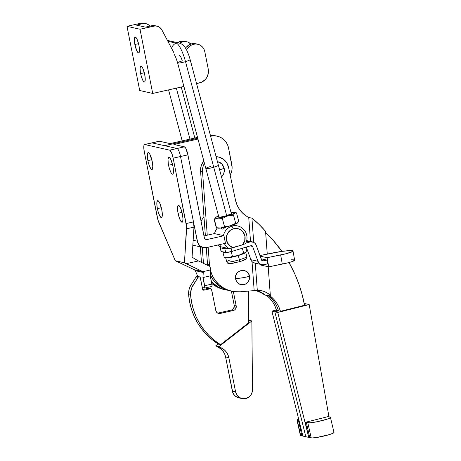 <?xml version="1.0" encoding="UTF-8"?>
<svg xmlns="http://www.w3.org/2000/svg" width="461" height="461" viewBox="0 0 461 461"><rect width="100%" height="100%" fill="white"/><g stroke="black" fill="none" stroke-linecap="round" stroke-linejoin="round"><path stroke-width="0.69" d="M217.828 244.872L220.865 247.079A12.309 11.9 -77.3 0 1 217.961 245.004M214.561 233.623A12.309 11.9 -77.3 0 1 217.327 227.965L215.183 231.531L214.515 233.848M219.701 246.405A12.309 11.9 102.7 0 0 220.635 246.237M217.31 161.465L220.462 162.745L221.787 163.839L222.876 165.176L224.196 168.398A13.738 1.469 168.8 0 1 219.597 169.763L224.196 168.398L221.816 163.862L217.385 161.477M243.126 277.683L249.487 276.37C248.565 267.075 233.813 269.593 235.594 278.738L243.126 277.683A12.453 1.181 171.7 0 1 235.594 278.738L235.721 275.914L236.885 273.338L238.913 271.402L241.489 270.405L244.232 270.498L246.71 271.662L248.554 273.725L249.487 276.37L249.355 279.193L248.191 281.769L246.162 283.705L243.587 284.702L240.849 284.61L238.366 283.446L236.522 281.383L235.594 278.738A7.255 7.013 102.7 0 0 243.587 284.702A7.255 7.013 102.7 0 0 249.487 276.37A12.453 1.181 171.7 0 1 243.126 277.683M200.564 171.123L202.512 171.561A13.605 13.15 -77.3 0 1 204.459 163.315L203.128 166.288L202.512 171.561L207.26 235.191L202.512 171.561L200.564 171.123L205.375 235.617L200.564 171.123A13.605 13.15 102.7 0 1 203.843 161.01L201.175 165.851L200.564 171.123M239.086 397.912L237.478 397.44L234.707 395.59L232.845 392.772L225.579 356.929L224.691 354.077L223.228 351.495L221.257 349.3L218.871 347.6A67.387 65.122 102.7 0 1 215.8 345.773L219.05 346.505L215.8 345.773L218.151 343.941L215.8 345.773A67.387 65.122 102.7 0 0 218.871 347.6L222.127 348.332L224.513 350.032L226.478 352.221L227.941 354.809L228.829 357.661L235.6 391.862L232.35 391.13A8.811 8.517 102.7 0 0 238.781 397.849L242.031 398.581A8.811 8.517 -77.3 0 1 235.6 391.862L228.829 357.661L225.579 356.929A13.997 13.525 102.7 0 0 218.871 347.6L222.127 348.332A13.997 13.525 -77.3 0 1 228.829 357.661L225.579 356.929L232.35 391.13L235.6 391.862L236.891 395.008L239.253 397.388L242.336 398.644L245.661 398.575A8.811 8.517 -77.3 0 1 242.031 398.581M219.05 346.505L251.873 320.954L248.71 320.239L251.873 320.954L252.49 389.747A8.811 8.517 -77.3 0 1 245.661 398.575L249.58 396.518L251.424 394.132L252.38 391.262L251.873 320.954L219.05 346.505A67.387 65.122 102.7 0 0 222.127 348.332A67.387 65.122 -77.3 0 1 219.05 346.505M220.571 344.667L218.618 344.229L220.571 344.667L248.733 322.746L220.571 344.667A64.794 62.615 -77.3 0 1 190.6 295.138L191.638 302.67L193.534 310.005L196.253 317.053L199.763 323.703L204.016 329.874L208.948 335.475L214.492 340.431L220.571 344.667M233.347 291.531L236.193 305.908L235.646 308.83L234.614 309.925L233.26 310.53L219.494 313.549L217.402 312.938L216.007 311.221L211.495 289.306L210.204 288.782L204.062 290.165L202.771 289.641L200.328 277.804L199.682 276.928L198.61 276.894L198.051 277.384L191.845 287.543L190.6 292.551L190.6 295.138A15.553 15.029 -77.3 0 1 193.05 285.255L191.096 284.817L189.892 287.105L189.068 289.56L188.647 294.7L189.69 302.232L191.58 309.567L194.306 316.609L197.815 323.265L202.062 329.436L206.995 335.038L212.538 339.988L218.618 344.229A64.794 62.615 102.7 0 1 188.647 294.7L190.6 295.138L188.647 294.7A15.553 15.029 102.7 0 1 191.096 284.817L196.104 276.946L191.096 284.817L193.05 285.255L198.051 277.384A1.297 1.25 -77.3 0 1 200.328 277.804L202.581 289.18A1.297 1.25 -77.3 0 0 204.062 290.165L203.042 289.94L204.062 290.165L210.204 288.782A1.297 1.25 -77.3 0 1 211.685 289.773L215.788 310.501A3.89 3.757 -77.3 0 0 220.225 313.463L218.278 313.025L231.307 310.092L218.278 313.025L220.225 313.463L233.26 310.53L231.307 310.092A3.89 3.757 102.7 0 0 234.246 305.47L233.692 308.392L232.661 309.487L231.307 310.092L233.26 310.53A3.89 3.757 -77.3 0 0 236.193 305.908L234.246 305.47L231.405 291.145L234.246 305.47L236.193 305.908L233.347 291.531M248.733 322.746L248.444 291.093L248.733 322.746M209.196 288.523L208.257 288.344L202.736 289.589L208.257 288.344L210.204 288.782L208.257 288.344A1.297 1.25 102.7 0 1 208.787 288.344L210.74 288.782M198.253 277.009L197.02 276.358L196.104 276.946L198.051 277.384L196.104 276.946A1.297 1.25 102.7 0 1 197.429 276.381L199.383 276.819M217.678 313.105A3.89 3.757 102.7 0 0 218.278 313.025M210.447 270.538L212.475 275.914L215.483 280.766L219.355 284.91L223.942 288.188L229.071 290.482L234.551 291.698L240.169 291.79L253.25 290.689A29.804 28.801 -77.3 0 1 254.184 290.626L257.301 290.338L255.279 263.196L257.301 290.338L260.736 290.557L264.101 291.461L267.322 293.023L270.319 295.213L270.4 296.164L268.204 266.735L270.4 296.164L273.759 299.275L276.6 302.9L278.847 306.951L280.438 311.319L304.531 305.268L302.226 294.948L299.143 284.863L295.299 275.061L289.012 262.528A135.603 131.045 -77.3 0 1 304.531 305.268L280.438 311.319L278.49 310.881A29.804 28.801 102.7 0 0 268.452 295.732L270.4 296.164A29.804 28.801 -77.3 0 1 280.438 311.319L278.49 310.881L274.831 311.803L278.49 310.881L276.537 310.443L278.49 310.881A29.804 28.801 -77.3 0 0 268.452 295.732L265.265 295.132A29.804 22.652 90.9 0 0 255.792 290.493M281.925 251.383L272.854 239.968L265.651 232.482L267.259 254.057L265.651 232.482A135.603 131.045 -77.3 0 1 281.925 251.383M268.118 295.668L270.4 296.164L268.193 266.735L270.319 295.213L265.265 295.132L270.319 295.213A29.804 22.652 -89.1 0 0 258.2 290.326L258.148 290.326M267.247 254.057L265.548 231.284L258.938 224.3L251.913 218.065L253.723 242.359L251.913 218.065A135.603 103.051 -89.1 0 1 265.548 231.284L267.247 254.057M210.302 269.996A29.804 28.801 -77.3 0 0 231.704 291.208A29.804 28.801 -77.3 0 0 240.169 291.79L253.25 290.689A29.804 28.801 -77.3 0 1 254.184 290.626L257.301 290.338A29.804 22.652 -89.1 0 1 258.2 290.326M255.676 290.499A29.804 29.083 65.5 0 1 264.862 295.04L261.053 292.666L255.676 290.499L259.047 291.375L262.269 292.942L265.265 295.132L268.446 295.726M209.473 264.845L207.519 264.407A29.804 28.801 102.7 0 0 207.6 265.317L206.269 247.62L207.519 264.407L209.473 264.845L209.611 266.279A29.804 28.801 -77.3 0 1 209.473 264.845L208.153 247.211L209.473 264.845M230.731 290.972L227.123 290.044L221.989 287.75L217.402 284.472L213.529 280.328L210.366 275.142A29.804 28.801 102.7 0 0 229.751 290.77L231.704 291.208M218.629 157.045A13.605 13.15 -77.3 0 1 228.518 167.234L226.714 162.791L223.51 159.304L219.303 157.218L216.117 156.74A13.605 13.15 -77.3 0 1 218.629 157.045L216.682 156.607A13.605 13.15 102.7 0 0 216.048 156.481L216.722 156.613M235.467 200.022L228.518 167.234L235.467 200.022A25.92 25.05 -77.3 0 0 246.825 216.376L242.826 213.282L239.513 209.415L237.029 204.938L235.467 200.022M254.184 290.626L252.017 261.594L254.184 290.626M250.519 241.46L248.738 217.58A135.603 131.045 102.7 0 0 246.825 216.376A135.603 131.045 -77.3 0 1 248.738 217.58L251.913 218.065L248.738 217.58L250.519 241.46M224.196 168.398L224.369 170.149L223.723 173.601L221.505 176.897A9.013 8.707 102.7 0 0 224.196 168.398M330.646 417.378L327.558 419.02L317.445 421.671L309.867 422.823L305.378 422.311L328.226 416.571L330.381 417.17L334 432.453A11.923 1.343 -12.6 0 1 324.158 436.014A11.923 1.343 -12.6 0 1 311.192 437.887L307.833 422.806L305.378 422.311L328.226 416.571L330.381 417.17A11.923 1.343 167.4 0 1 330.641 417.372A11.923 1.343 167.4 0 1 320.798 420.928A11.923 1.343 167.4 0 1 307.833 422.806L311.192 437.887L309.74 437.622L306.386 422.535L309.74 437.622L308.737 437.397L305.378 422.311L308.737 437.397L277.758 312.46L309.181 304.565L328.952 416.738L309.181 304.565L306.254 303.908L304.364 304.381L306.254 303.908L309.181 304.565L277.758 312.46L274.831 311.803L277.758 312.46L308.737 437.397L305.816 436.734L274.831 311.803L305.816 436.734L312.022 437.95L316.598 437.506L329.252 434.642L333.251 433.138L334.006 432.458L333.741 432.251M299.126 420.905L297.011 420.248L298.682 419.112A11.923 1.343 167.4 0 0 296.999 420.225A11.923 1.343 167.4 0 0 297.322 420.444L300.681 435.524L301.886 435.852L298.526 420.772L297.322 420.444L300.681 435.524L302.889 436.077L271.904 311.14L276.416 310.011L271.904 311.14L274.831 311.803L271.904 311.14L302.889 436.077L305.816 436.734L301.886 435.852L298.526 420.772L299.126 420.905M296.999 420.225L300.359 435.305A11.923 1.343 -12.6 0 0 300.681 435.524L300.37 435.334M306.254 303.908L304.179 303.442L306.254 303.908M264.862 295.04L265.254 295.121M227.746 290.24L223.066 289.133L217.938 286.84L211.455 281.734A29.804 28.801 -77.3 0 0 225.7 289.86A29.804 28.801 -77.3 0 0 227.74 290.24M203.457 263.34L202.258 247.28L203.457 263.34M224.726 289.623L221.119 288.695L215.984 286.402L211.397 283.123M201.469 262.395L200.305 246.842L201.469 262.395M211.795 283.463A29.804 28.801 102.7 0 0 223.746 289.422L225.7 289.86M266.498 295.288L269.858 298.4L272.699 302.024L274.946 306.069L276.537 310.443A29.804 28.801 102.7 0 0 266.637 295.397M147.883 160.589A8.684 2.028 77.3 0 1 148.154 152.608A8.684 2.028 77.3 0 1 152.239 161.569L149.877 154.314L148.84 152.873L147.993 152.683L147.457 153.767L147.405 157.391L148.252 162.255L149.704 166.721L151.283 169.291L151.738 169.55L152.441 169.095L152.804 166.196L152.239 161.569A8.684 2.028 77.3 0 1 151.969 169.55A8.684 2.028 77.3 0 1 147.883 160.589L151.819 159.708L147.883 160.589M157.391 208.62A8.684 2.028 77.3 0 1 157.662 200.639A8.684 2.028 77.3 0 1 161.748 209.599L159.927 203.468L158.354 200.898L157.501 200.708L156.844 202.777L157.109 206.977L158.198 211.899L159.754 215.881L161.246 217.58L161.955 217.119L162.312 214.221L161.748 209.599A8.684 2.028 77.3 0 1 161.477 217.58A8.684 2.028 77.3 0 1 157.391 208.62L161.327 207.738L157.391 208.62M168.559 165.24A8.684 2.028 77.3 0 1 168.83 157.259A8.684 2.028 77.3 0 1 172.915 166.219L171.094 160.088L170.023 158.094L168.668 157.328L168.011 159.397L168.277 163.597L169.366 168.519L170.922 172.5L171.959 173.941L172.806 174.131L173.123 173.739L173.48 170.841L172.915 166.219A8.684 2.028 77.3 0 1 172.645 174.2A8.684 2.028 77.3 0 1 168.559 165.24L172.495 164.352L168.559 165.24M178.067 213.27A8.684 2.028 77.3 0 1 178.344 205.289A8.684 2.028 77.3 0 1 182.423 214.25L180.603 208.118L179.029 205.548L178.177 205.358L177.52 207.421L177.785 211.628L178.88 216.549L180.43 220.525L181.922 222.225L182.631 221.77L182.988 218.871L182.423 214.25A8.684 2.028 77.3 0 1 182.153 222.231A8.684 2.028 77.3 0 1 178.067 213.27L182.009 212.383L178.067 213.27M197.302 241.207L193.147 240.273L193.972 227.146L193.482 221.908L197.302 241.207L193.147 240.273L193.972 227.146A7.774 1.815 -102.7 0 0 193.482 221.908L197.763 242.751L199.515 245.402L200.737 246.405L203.635 247.586L206.77 247.522A8.292 8.016 -77.3 0 1 197.302 241.207M212.072 285.376L210.308 275.978L210.694 269.904L210.009 266.47L198.42 260.943L186.163 263.704L184.458 262.799L202.823 271.638L194.369 269.743L175.295 260.736L184.458 262.799L186.596 228.806L193.972 227.146L186.596 228.806A7.774 1.815 77.3 0 0 186.106 223.568L193.482 221.908L186.106 223.568L173.157 158.181A7.774 1.815 77.3 0 0 169.706 150.159L177.082 148.5A7.774 1.815 -102.7 0 1 180.533 156.521L173.157 158.181L186.532 226.437L184.458 262.799L175.295 260.736L157.956 220.018L144.287 151.692L143.78 147.555L144.103 144.956L144.737 144.547L169.706 150.159L171.527 152.689L173.157 158.181L187.909 154.861L204.419 238.003L205.352 239.15L206.747 239.559L223.954 235.732L214.394 233.589L223.954 235.732L225.452 243.316L206.77 247.522L225.452 243.316L223.954 235.732L207.237 239.495L205.203 239.04L207.237 239.495A2.593 2.507 -77.3 0 1 204.275 237.524L187.909 154.861A7.774 1.815 -102.7 0 0 184.458 146.84L173.924 144.472L184.458 146.84L177.082 148.5L164.594 145.693L197.752 138.231L164.594 145.693L177.082 148.5A7.774 1.815 77.3 0 1 180.533 156.521L193.482 221.908L180.533 156.521L187.909 154.861L185.795 148.361L184.458 146.84L169.706 150.159L144.737 144.547L152.113 142.887L164.594 145.693L152.113 142.887A7.774 1.815 -102.7 0 0 151.905 142.887A7.774 1.815 77.3 0 1 152.113 142.887L159.137 141.291M201.036 221.165L203.952 216.572L201.036 221.165M230.2 175.186L231.843 170.547L232.119 167.51L228.552 148.021L227.682 145.123L226.282 142.466L224.398 140.156L222.11 138.265L219.499 136.882L216.676 136.058L213.737 135.816L210.798 136.174A15.553 15.029 -77.3 0 1 217.212 136.168A15.553 15.029 -77.3 0 1 228.552 148.021L231.814 164.491A15.553 15.029 -77.3 0 1 230.2 175.186M197.976 139.061L173.924 144.472L197.976 139.061M210.285 134.935A15.553 15.029 102.7 0 1 213.31 135.292L215.264 135.73A15.553 15.029 102.7 0 0 210.429 135.465A15.553 15.029 -77.3 0 1 215.264 135.73L217.212 136.168M192.842 245.102A8.292 8.016 102.7 0 0 193.793 245.379L203.347 247.528M203.964 235.934L214.394 233.589L203.964 235.934M194.081 245.436L192.571 244.993M192.093 256.984L193.147 240.273L192.093 256.984M204.534 285.728L204.505 287.969L202.246 287.508L204.396 287.992A2.461 0.576 77.3 0 0 204.534 285.728L204.69 285.711A2.593 0.605 77.3 0 1 204.609 288.09A2.593 0.605 77.3 0 1 204.54 288.09L204.54 288.09A2.593 0.605 -102.7 0 0 204.615 288.09A2.593 0.605 -102.7 0 0 204.69 285.711L211.824 284.103L204.534 285.728L202.949 277.591L204.69 285.711L203.065 277.493L210.193 275.885L202.978 277.545L204.534 285.728M194.945 270.152L194.421 269.766L195.308 270.693L197.786 276.456L195.308 270.693L203.261 272.486L202.932 277.637L203.261 272.486L195.303 270.688M211.968 286.2L212.066 285.728M198.42 260.943L192.11 257.25L198.42 260.943L186.163 263.704L202.823 271.638A1.297 1.25 -77.3 0 1 202.869 271.667L210.694 269.904L210.009 266.47L198.42 260.943M144.529 144.547L159.281 141.227A7.774 1.815 -102.7 0 1 159.489 141.227L170.023 143.596L159.489 141.227L144.737 144.547A7.774 1.815 77.3 0 0 144.529 144.547A7.774 1.815 77.3 0 0 144.287 151.692L157.236 217.079A7.774 1.815 77.3 0 0 158.866 222.571L175.295 260.736L194.369 269.743L202.823 271.638A1.297 1.25 -77.3 0 1 202.869 271.667L203.261 272.486L202.869 271.667L210.694 269.904L210.279 275.903M211.674 286.483A2.593 0.605 -102.7 0 0 211.743 286.488A2.593 0.605 -102.7 0 0 211.824 284.103L210.193 275.885L211.824 284.103A2.593 0.605 77.3 0 1 211.749 286.483A2.593 0.605 77.3 0 1 211.674 286.483M211.904 286.293A2.461 0.576 -102.7 0 0 211.916 284.074C212.296 287.255 211.91 285.878 211.743 286.488L204.609 288.09L202.264 287.589L204.442 288.067M211.91 284.068L210.308 275.978L211.91 284.068M170.023 143.596L197.533 137.401L170.023 143.596M209.836 134.94L213.357 135.298M221.603 228.552L221.614 228.979M222.3 229.134L222.94 228.858L222.3 229.134M223.723 228.408L224.663 227.849L223.723 228.408M225.723 227.244L224.663 227.849L225.723 227.244M224.259 257.405L225.953 257.837A10.367 1.268 -15 0 0 228.587 257.751A10.367 1.268 -15 0 0 238.268 255.544L232.442 256.322L231.289 252.011L232.442 256.322L229.613 257.549L226.455 257.785L224.259 257.405L223.101 253.089L224.259 257.405L226.455 257.785L228.587 257.751L232.442 256.322L238.268 255.544L243.621 252.985L242.469 248.675L242.676 248.162L242.469 248.675L243.621 252.985L245.35 252.749A10.367 1.268 -15 0 0 245.523 252.605A10.367 1.268 -15 0 0 245.54 252.588A10.367 1.268 165 0 1 245.35 252.749A10.367 1.268 165 0 1 238.268 255.544L239.397 259.768A10.367 1.268 -15 0 0 246.814 256.506L246.18 258.817C245.413 259.347 246.082 259.629 239.478 261.756A2.201 0.496 73.4 0 1 239.409 261.756A2.201 0.496 -106.6 0 0 239.484 261.75A2.201 0.496 -106.6 0 0 239.397 259.768A2.201 0.496 73.4 0 1 239.484 261.75L229.699 263.704C228.264 263.784 227.296 263.168 226.783 261.86A10.367 1.268 -15 0 0 239.397 259.768A10.367 1.268 165 0 1 226.812 261.917A10.367 1.268 165 0 1 230.281 259.9M246.785 256.449A10.367 1.268 165 0 1 239.397 259.768L238.268 255.544A10.367 1.268 -15 0 0 245.35 252.749L246.606 250.738L245.678 247.269L246.606 250.738L245.713 252.403L238.268 255.544A10.367 1.268 165 0 1 228.587 257.751A10.367 1.268 165 0 1 225.677 257.687L225.677 257.687M231.076 248.104L233.364 247.58A9.721 9.393 -77.3 0 1 226.322 238.36A9.721 9.393 -77.3 0 1 233.237 228.835L231.923 226.207A12.309 11.9 102.7 0 0 223.424 235.617A12.309 11.9 -77.3 0 1 231.923 226.207A12.309 11.9 -77.3 0 1 237.778 225.999A12.309 11.9 -77.3 0 1 245.621 243.587A12.309 11.9 102.7 0 0 244.37 230.172A12.309 11.9 102.7 0 0 231.923 226.207L230.327 225.844L231.923 226.207L233.237 228.835L237.813 228.662L240.654 229.809L242.97 231.848L244.947 236.072L244.745 240.786L242.417 244.883L233.364 247.58L230.558 246.341L227.463 242.912L226.322 238.36L227.4 233.762L230.454 230.2L233.237 228.835A9.721 9.393 -77.3 0 1 243.852 233.133A9.721 9.393 -77.3 0 1 242.417 244.883L245.621 243.587L242.417 244.883L228.858 248.583A12.309 11.9 -77.3 0 1 224.369 243.564A12.309 11.9 102.7 0 0 228.858 248.583L231.076 248.104M232.897 225.101L233.739 225.141L232.897 225.101M234.367 225.233L234.758 225.331M221.078 251.412L220.243 247.77A5.186 0.634 165 0 1 220.076 247.666A5.186 0.634 165 0 1 221.309 246.889L221.153 246.952A12.309 11.9 -77.3 0 1 220.894 246.796L228.858 248.583L224.795 248.79L220.243 247.77L221.309 246.889L228.016 248.398A5.186 0.634 165 0 1 224.795 248.79L225.792 252.519L226.656 252.524L231.929 251.372L251.095 245.65L252 245.736L252.605 246.428L257.987 261.301L250.83 259.693L246.272 247.09L251.228 260.54L252.409 261.963L254.887 263.098M219.292 246.122L220.514 245.828M246.531 241.236L249.879 241.99L245.805 243.206L249.879 241.99A5.446 5.261 -77.3 0 1 256.212 245.246L255.215 243.541L253.677 242.336L246.531 241.236M220.076 247.666L221.073 251.395A5.186 0.634 -15 0 0 221.24 251.499L220.243 247.77L224.795 248.79L225.792 252.519L221.24 251.499L225.792 252.519A5.186 0.634 -15 0 0 231.929 251.372L231.059 248.104L231.929 251.372L251.095 245.65A1.297 1.25 -77.3 0 1 252.605 246.428L250.265 245.903L252.605 246.428L257.987 261.301L259.56 263.571L261.151 264.476L262.96 264.764L267.564 263.911L266.89 260.108L261.122 258.811L266.89 260.108L262.989 260.897L261.808 260.482L256.212 245.246L261.589 260.096A1.297 1.25 -77.3 0 0 262.476 260.891L262.465 260.891M261.733 264.643A5.446 5.261 -77.3 0 1 257.987 261.301L250.83 259.693A5.446 5.261 102.7 0 0 254.581 263.035L261.733 264.643A5.446 5.261 -77.3 0 0 263.871 264.666L267.564 263.911L266.89 260.108L262.989 260.897A1.297 1.25 -77.3 0 1 262.476 260.891M293.023 251.055A16.85 1.723 169.9 0 0 272.209 253.049L259.941 255.55L281.832 251.395L289.641 250.617L292.476 250.732L292.994 250.98L292.873 251.349L286.483 253.625L267.086 257.711L260.16 256.155L267.086 257.711L268.711 266.85L260.258 264.954L260.142 264.286L260.258 264.954L268.711 266.85L282.288 264.09A16.85 1.723 -10.1 0 0 294.648 260.188L293.023 251.055A16.85 1.723 169.9 0 1 280.663 254.95L282.288 264.09L280.663 254.95L267.086 257.711L268.711 266.85L288.102 262.764L292.389 261.502L294.619 260.119M294.101 259.871L291.266 259.756M223.666 251.885L223.101 253.089L224.956 252.173L223.239 252.755M232.765 251.124L231.289 252.011L230.356 251.804L231.289 252.011L232.759 251.124M242.469 248.675L240.775 248.733L242.469 248.675M245.713 252.403L245.35 252.749M229.935 262.897L229.538 263.219M229.486 263.433L230.287 263.611M231.105 263.571L236.337 262.591M237.888 262.188L239.409 261.756M242.169 260.851L245.189 259.37M245.235 259.157L244.439 258.973M231.278 213.581L231.122 213.944A6.477 0.795 165 0 1 224.357 216.324A6.477 0.795 165 0 1 218.814 216.993L218.831 217.056M217.707 227.901L220.646 228.057L227.734 226.576L233.093 224.766L235.68 223.291L233.496 215.126L227.671 215.904L222.323 218.462L217.99 218.116L214.135 219.545L216.318 227.705L220.646 228.057L224.507 226.628L222.323 218.462L224.507 226.628L230.327 225.844L236.412 223.631L238.107 222.242L238.665 221.038L236.481 212.878L238.665 221.038L237.749 222.623M236.274 212.826L234.753 213.115L235.093 212.682L233.744 212.383L231.076 212.688A10.367 1.268 165 0 1 232.154 212.527A10.367 1.268 165 0 1 234.787 212.446A10.367 1.268 165 0 1 234.753 213.115L233.496 215.126L235.68 223.291L237.409 223.055L235.68 223.291L230.327 225.844A10.367 1.268 -15 0 0 237.409 223.055A10.367 1.268 -15 0 0 237.582 222.911A10.367 1.268 -15 0 0 237.599 222.894M216.215 217.2L215.051 217.961L216.399 218.26L225.077 216.635L232.165 214.382L235.15 212.89L236.481 212.878L234.787 212.446M214.273 219.2L216.532 227.757M218.554 216.036L215.391 217.529A10.367 1.268 165 0 1 218.554 216.036M231.347 213.714L231.33 213.65A6.477 0.795 165 0 1 231.122 213.944L224.668 216.249L220.364 217.102L218.819 216.912M215.788 217.304L214.135 219.545L217.99 218.116A10.367 1.268 165 0 1 215.218 217.673A10.367 1.268 165 0 1 215.391 217.529L215.028 217.874M227.671 215.904A10.367 1.268 165 0 1 217.99 218.116L222.323 218.462L227.671 215.904L233.496 215.126L234.753 213.115A10.367 1.268 165 0 1 227.671 215.904M221.672 227.855L220.646 228.057A10.367 1.268 -15 0 0 230.327 225.844L224.507 226.628L221.672 227.855M216.382 227.722L218.013 228.137A10.367 1.268 -15 0 0 220.646 228.057L216.318 227.705M237.772 222.703L237.409 223.055M140.611 73.576A8.165 1.907 77.3 0 1 140.864 66.073A8.165 1.907 77.3 0 1 144.708 74.498L142.991 68.729L141.988 66.857L140.714 66.136L140.098 68.078L140.34 72.031L141.371 76.659L142.829 80.398L143.803 81.758L144.604 81.937L144.898 81.568L145.238 78.843L144.708 74.498A8.165 1.907 77.3 0 1 144.449 82A8.165 1.907 77.3 0 1 140.611 73.576L144.31 72.74L140.611 73.576M134.854 44.504A8.165 1.907 77.3 0 1 135.108 37.001A8.165 1.907 77.3 0 1 138.951 45.426L137.234 39.663L136.231 37.785L134.958 37.064L134.341 39.012L134.583 42.959L136.571 50.272L138.046 52.687L138.847 52.865L139.141 52.496L139.481 49.771L138.951 45.426A8.165 1.907 77.3 0 1 138.698 52.929A8.165 1.907 77.3 0 1 134.854 44.504L138.554 43.674L134.854 44.504M191.131 44.221L188.071 42.182L186.302 41.663L182.631 41.738L179.462 43.104A9.721 9.393 -77.3 0 1 182.631 41.738A9.721 9.393 -77.3 0 1 186.642 41.732L184.688 41.294A9.721 9.393 102.7 0 0 180.683 41.3A9.721 9.393 102.7 0 0 177.508 42.666L180.683 41.3L182.631 41.738L180.683 41.3L184.717 41.3M136.323 25.096L145.428 27.141L151.813 25.701L153.767 26.139L140 29.239L152.712 93.445L139.712 90.523L126.994 26.317L140 29.239L126.994 26.317L139.712 90.523L152.712 93.445L140 29.239L154.954 25.972L157.334 26.231L159.5 27.245L161.892 29.942L173.728 52.41L161.892 29.942A7.774 7.514 -77.3 0 0 153.767 26.139L151.813 25.701L145.428 27.141L136.323 25.096L142.708 23.655L136.323 25.096M144.328 23.304L140.761 23.217L126.994 26.317L140.761 23.217L142.708 23.655A7.774 7.514 -77.3 0 1 149.946 26.121M186.394 49.644L190.819 45.391L193.171 44.354L195.695 43.997L198.213 44.348L200.535 45.385L202.494 47.028L203.946 49.16L204.782 51.626L208.239 69.069L208.257 73.61L206.591 77.84L205.191 79.632L201.543 82.231L196.559 83.579L199.429 82.934A11.663 11.271 -77.3 0 0 208.239 69.069L204.782 51.626A9.721 9.393 -77.3 0 0 197.694 44.216A9.721 9.393 -77.3 0 0 188.82 47.039L186.866 46.601L185.495 48.077L186.866 46.601L188.82 47.039L186.394 49.644M183.904 86.426L152.712 93.445L183.904 86.426M156.97 26.139L155.017 25.701A7.774 7.514 102.7 0 0 151.813 25.701L155.38 25.793M197.694 44.216L195.746 43.778A9.721 9.393 102.7 0 0 186.866 46.601L188.872 44.953L191.223 43.916L193.747 43.559L196.259 43.91M186.642 41.732A9.721 9.393 -77.3 0 1 190.912 44.008M145.918 23.655L143.965 23.217A7.774 7.514 102.7 0 0 140.761 23.217L146.281 23.742L148.448 24.756L150.188 26.427M177.618 62.909A6.477 0.795 -15 0 0 185.506 61.613A18.14 4.103 -106.6 0 0 176.304 43.196A6.477 6.264 102.7 0 0 171.746 48.647A6.477 6.264 -77.3 0 1 176.304 43.196L167.879 41.306L176.304 43.196A6.477 6.264 -77.3 0 1 179.387 43.086C182.193 44.123 183.997 45.443 184.809 47.045L186.377 49.615C186.699 50.047 188.901 54.784 190.139 59.578A6.477 0.795 165 0 1 185.506 61.613A6.477 0.795 165 0 1 177.618 62.921A6.477 0.795 165 0 1 182.256 60.887A5.186 1.17 -106.6 0 0 179.623 55.62M219.067 217.955L205.854 168.536A6.477 0.795 -15 0 0 213.743 167.228L226.697 215.685L213.743 167.228A6.477 0.795 165 0 1 205.854 168.536A6.477 0.795 165 0 1 210.493 166.496M213.743 167.228L185.506 61.613L213.743 167.228A6.477 0.795 -15 0 0 218.376 165.188A6.477 0.795 165 0 1 213.743 167.228M189.967 139.107L176.338 88.132L189.967 139.107M167.412 40.418L167.942 40.516A6.477 6.264 102.7 0 0 167.412 40.424A6.477 6.264 -77.3 0 1 167.977 40.522M179.421 43.098A6.477 6.264 102.7 0 0 176.304 43.196A18.14 4.103 73.4 0 1 185.506 61.613A6.477 0.795 -15 0 0 190.139 59.59L231.33 213.65M248.254 217.471L249.366 217.673M245.684 252.282L246.814 256.506M237.778 225.999L234.482 225.256M246.693 240.602L252.449 241.892M226.783 261.86L225.654 257.636M174.206 54.502C175.122 55.631 176.258 58.443 177.618 62.921L205.854 168.536M222.069 229.186L221.724 227.895M182.199 140.853L168.57 89.878M194.853 138.006L181.225 87.031M167.942 40.516L179.387 43.086M234.43 225.245L234.246 224.547"/></g></svg>
